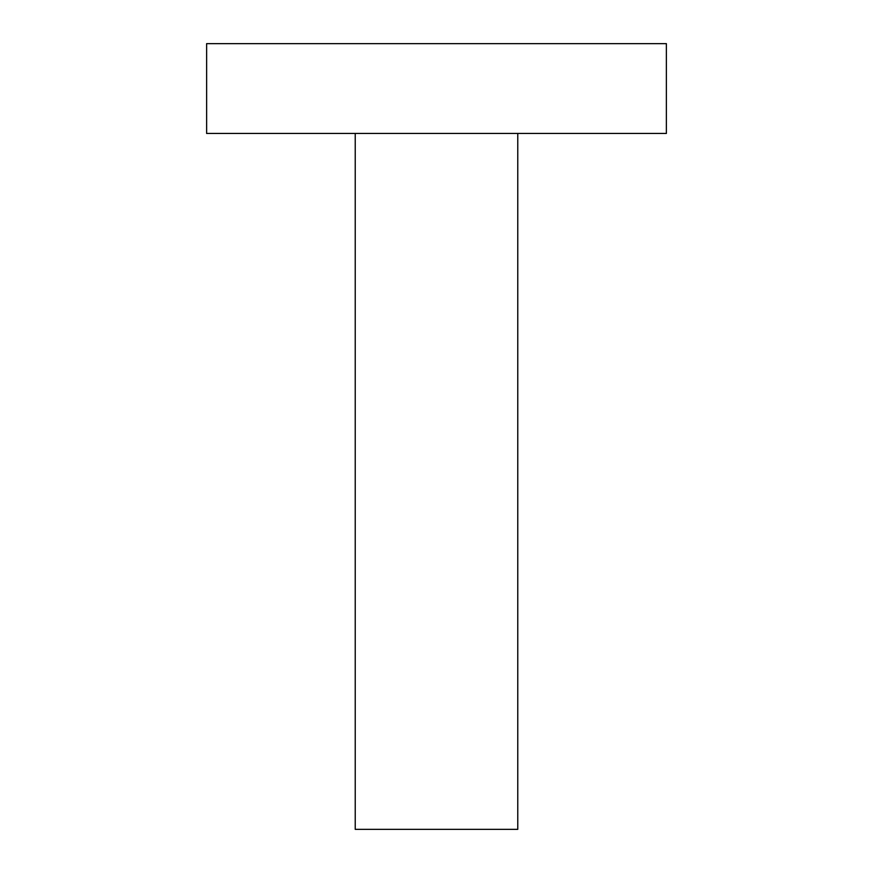 <?xml version="1.0" encoding="UTF-8"?>
<svg xmlns="http://www.w3.org/2000/svg" width="873" height="873" viewBox="0 0 873 873"><rect width="100%" height="100%" fill="white"/><g stroke="black" fill="none" stroke-linecap="round" stroke-linejoin="round"><path stroke-width="1.31" d="M206.628 133.449L666.372 133.449L666.372 43.65L206.628 43.65L206.628 133.449M355.235 133.449L355.235 829.35L517.765 829.35L517.765 133.449"/></g></svg>
